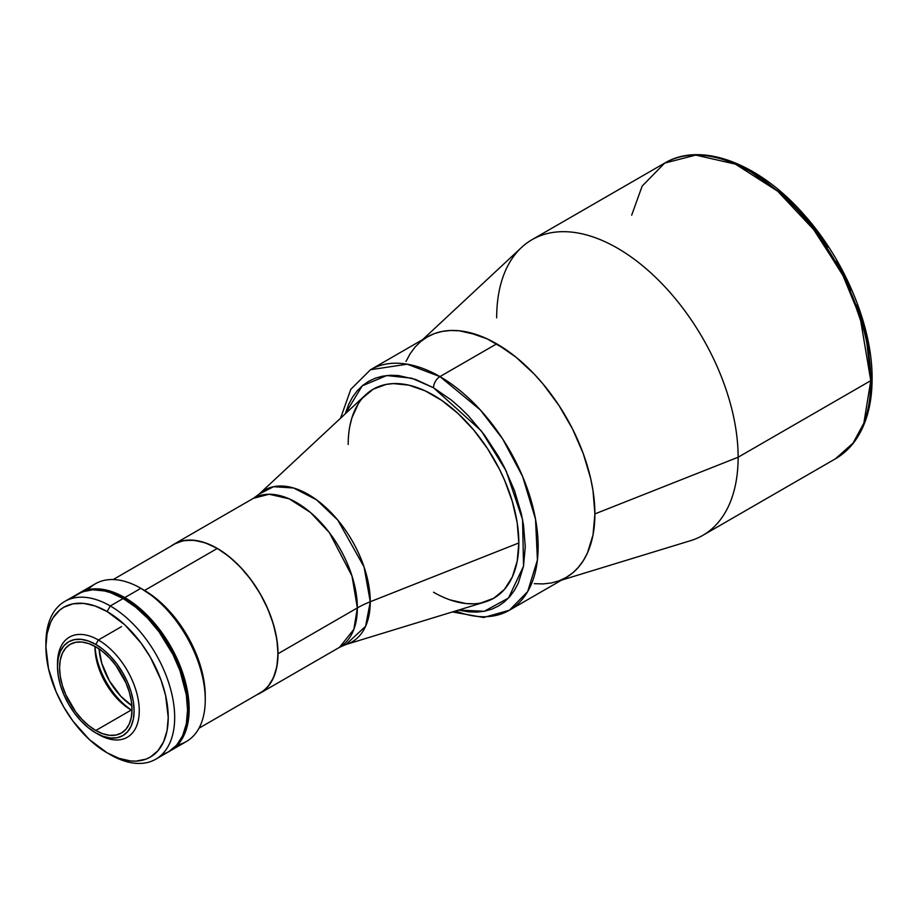 <?xml version="1.0" encoding="UTF-8"?>
<svg xmlns="http://www.w3.org/2000/svg" width="918" height="918" viewBox="0 0 918 918"><rect width="100%" height="100%" fill="white"/><g stroke="black" fill="none" stroke-linecap="round" stroke-linejoin="round"><path stroke-width="1.38" d="M124.458 598.157L123.804 598.525A90.607 52.315 60 0 1 182.028 737.005A90.607 52.315 -120 0 0 123.804 598.525L124.458 598.157L118.17 594.887L105.857 590.607L94.256 589.459L87.141 590.458A90.607 52.315 -120 0 1 124.458 598.157A90.607 52.315 -120 0 1 181.443 671.23A90.607 52.315 -120 0 1 176.531 745.29L183.646 734.618L185.757 729.007L188.213 716.201L188.213 701.696L187.283 693.985L180.949 669.888L173.972 653.8L160.042 631.171L143.047 612.077L130.735 602.139L124.458 598.157M97.067 589.838A90.607 52.315 60 0 1 123.804 598.525L123.804 598.525A90.607 52.315 -120 0 0 97.067 589.838M278.016 653.731L357.354 607.923A86.051 49.675 -120 0 0 319.797 521.332A86.051 49.675 -120 0 0 253.483 498.279L269.158 494.251L289.159 498.807L310.456 512.462L329.332 532.589L351.996 575.988L357.354 607.923A91.054 52.567 180 0 1 370.264 601.738L365.594 626.305L345.96 644.505L339.534 647.316L353.878 629.335L357.354 607.923L278.016 653.731A86.051 49.675 60 0 1 260.196 693.124A86.051 49.675 60 0 1 256.948 694.731L264.2 690.336L267.758 686.848L273.38 677.943L276.846 666.766L278.016 653.731L276.846 639.353L273.38 624.171L267.758 608.783L260.196 593.762L250.97 579.706L240.459 567.14L229.041 556.549L217.176 548.344L205.299 542.848L193.882 540.254L183.371 540.668L174.145 544.087A86.051 49.675 60 0 1 240.459 567.14A86.051 49.675 60 0 1 278.016 653.731M171.127 546.084A86.051 49.675 60 0 1 174.145 544.087L171.127 546.084M348.197 444.45A120.648 69.653 60 0 1 373.19 389.209A120.648 69.653 60 0 1 466.16 421.534A120.648 69.653 60 0 1 518.831 542.951A120.648 69.653 -120 0 0 460.87 416.187A120.648 69.653 -120 0 0 365.754 394.729L259.128 494.113A87.6 50.57 60 0 1 328.196 509.697A87.6 50.57 60 0 1 370.264 601.738L518.831 542.951A120.648 69.653 60 0 1 493.838 598.192A120.648 69.653 60 0 1 433.514 592.213M485.347 601.875A120.648 69.653 -120 0 0 518.831 542.951L370.264 601.738A87.6 50.57 60 0 1 345.96 644.505L485.347 601.875M174.145 544.087L253.483 498.279L259.128 494.113L273.541 486.712L293.611 487.997L316.492 499.794L337.778 520.058L364.067 566.945L370.264 601.738A91.054 52.567 0 0 0 357.354 607.923A86.051 49.675 -120 0 1 339.534 647.316L260.196 693.124M496.672 317.835A170.737 98.57 60 0 1 532.038 239.678A170.737 98.57 60 0 1 663.599 285.418A170.737 98.57 60 0 1 738.129 457.233L594.898 513.908L593.017 490.694L590.676 478.553L583.309 453.767L578.351 441.363L572.614 429.108L559.005 405.538L542.997 383.942L534.287 374.154L515.859 357.068L506.334 349.942L487.079 338.822L477.555 334.955L459.138 330.767L450.417 330.503L442.155 331.444L434.421 333.601L427.099 337.055A138.859 80.176 60 0 1 534.173 374.039A138.859 80.176 60 0 1 594.898 513.908L738.129 457.233A170.737 98.57 -120 0 0 656.118 277.844A170.737 98.57 -120 0 0 521.516 247.47L422.67 339.614M561.529 580.13L690.749 540.61A170.737 98.57 -120 0 0 738.129 457.233L870.769 380.66A170.737 98.57 -120 0 0 796.239 208.834A170.737 98.57 -120 0 0 664.678 163.094L695.775 155.096L735.444 164.15L777.707 191.231L815.173 231.187L842.953 275.584L860.12 317.284L870.769 380.66A4.556 2.628 0 0 0 872.1 378.801A4.556 2.628 180 0 1 870.769 380.66L863.861 423.141L853.04 443.142L835.403 458.816A170.737 98.57 -120 0 0 870.769 380.66L738.129 457.233A170.737 98.57 60 0 1 702.763 535.389L835.403 458.816C843.86 453.905 850.94 447.135 856.666 438.506C866.913 422.716 872.066 402.818 872.1 378.801A4.556 2.628 180 0 0 870.769 376.942L865.995 335.908L846.878 281.149L807.553 220.113L780.851 193.136L751.658 172.504M631.676 215.202L642.152 186.102L664.678 163.094C701.421 141.085 759.266 163.553 803.698 214.296C844.812 259.909 872.57 326.429 872.1 378.801M753.265 173.41L764.774 180.708L787.369 198.942L808.655 221.41L827.806 247.252M836.344 261.125L850.963 290.122M856.896 304.971L865.708 334.634L868.508 349.161L870.769 376.942M534.287 583.664L542.997 583.928L551.259 582.987L559.005 580.819L566.142 577.479L572.614 572.97L578.351 567.347L583.309 560.657L587.428 552.98L590.676 544.374L593.017 534.93L594.898 513.908A138.859 80.176 60 0 1 565.958 577.571L572.614 572.97L578.351 567.347L583.309 560.657L587.428 552.98L593.017 534.93L594.898 513.908L593.017 490.694L590.676 478.553L583.309 453.767L572.614 429.108L559.005 405.538L542.997 383.942L534.287 374.154L515.859 357.068L496.707 343.837L439.951 376.598A9.111 5.256 120 0 0 433.514 387.752L481.342 430.898L506.093 470.808L522.572 519.645L523.535 566.142L508.503 598.043L484.245 611.273L458.53 610.08L468.628 611.858L476.763 612.111L484.486 611.227L491.715 609.208L498.394 606.075L504.441 601.864L509.8 596.608L514.424 590.366L518.28 583.182L523.501 566.326L525.268 546.669L523.501 524.981L521.309 513.632L514.424 490.476L504.441 467.434L498.394 456.246L484.486 435.04L468.628 416.095L460.147 407.695L451.415 400.122L433.514 387.752A9.111 5.256 -60 0 1 439.951 376.598A138.859 80.176 60 0 1 530.673 498.967A138.859 80.176 60 0 1 509.387 610.24L527.666 591.594L537.42 559.969L535.527 519.186L522.629 476.545L502.651 438.93L480.263 409.876L439.951 376.598L496.707 343.837L487.079 338.822L468.203 332.259L459.138 330.767L450.417 330.503L442.155 331.444L434.421 333.601L427.272 336.952L420.811 341.462L415.062 347.084L410.116 353.774L405.997 361.451M131.871 705.678A50.077 28.917 60 0 1 99.11 648.946L101.714 663.129L109.391 680.835L120.878 696.326L131.871 705.678M198.999 728.192L260.081 692.929A85.822 49.549 -120 0 0 273.231 624.16A85.822 49.549 -120 0 0 217.176 548.528L144.574 590.446L217.176 548.528A85.822 49.549 -120 0 0 174.259 544.282L113.178 579.545M131.217 710.05L131.217 710.05A51.224 29.571 60 0 1 94.99 647.316A51.224 29.571 60 0 1 95.002 646.41A51.224 29.571 -120 0 0 131.217 710.05L95.805 730.499A51.224 29.571 60 0 1 62.344 685.367A51.224 29.571 60 0 1 70.193 644.321A51.224 29.571 60 0 1 95.805 646.857L88.736 643.575L81.943 642.038L75.678 642.29L70.193 644.321L65.683 648.062L62.344 653.352L60.278 660.008L59.578 667.765L60.278 676.325L62.344 685.367L65.683 694.524L75.678 711.829L81.943 719.31L88.736 725.61L95.805 730.499L102.862 733.769L109.655 735.318L115.92 735.066L121.405 733.034L125.915 729.294L129.266 724.004L131.32 717.348L132.02 709.591L131.32 701.031L129.266 691.988L125.915 682.831L115.92 665.527L109.655 658.045L102.862 651.734L95.805 646.857A51.224 29.571 60 0 1 129.266 691.988A51.224 29.571 60 0 1 121.405 733.034A51.224 29.571 60 0 1 95.805 730.499L131.217 710.05A51.224 29.571 -120 0 0 132.008 710.498A51.224 29.571 60 0 1 131.217 710.05M95.07 646.444A55.769 32.199 -120 0 0 132.008 710.429M57.513 665.102A57.823 33.381 60 0 1 69.47 637.115A57.823 33.381 60 0 1 98.375 639.984L95.805 644.436A54.173 31.281 60 0 1 134.108 710.796A54.173 31.281 60 0 1 95.805 732.92L98.375 734.4A57.823 33.381 -120 0 0 139.261 710.796A57.823 33.381 -120 0 0 98.375 639.984A57.823 33.381 60 0 1 136.151 690.933A57.823 33.381 60 0 1 127.281 737.269A57.823 33.381 60 0 1 98.375 734.4L95.805 732.92A54.173 31.281 60 0 1 57.49 666.56A54.173 31.281 60 0 1 95.805 644.436L98.375 639.984L121.555 626.592L98.375 639.984A57.823 33.381 -120 0 0 57.49 663.588L57.49 666.56L58.224 658.355L60.404 651.31L63.95 645.71L68.712 641.762L74.519 639.605L81.14 639.341L88.323 640.971L95.805 644.436L103.275 649.6L110.458 656.267L117.079 664.184L122.886 673.032L127.659 682.487L131.194 692.183L133.374 701.742L134.108 710.796L133.374 719.001L131.194 726.046L127.659 731.646L122.886 735.593L117.079 737.751L110.458 738.015L103.275 736.385L95.805 732.92L88.323 727.745L81.14 721.078L74.519 713.171L68.712 704.313L63.95 694.869L60.404 685.172L58.224 675.614L57.49 666.56M170.3 750.809L178.31 744.165L184.266 734.744L187.926 722.914L189.165 709.121L187.926 693.905L184.266 677.84L178.31 661.557L170.3 645.664L160.547 630.781L149.416 617.481L137.333 606.282L124.779 597.595L112.214 591.777L100.131 589.035L89 589.482L78.443 593.567A91.054 52.567 60 0 1 79.246 593.085A91.054 52.567 60 0 1 124.779 597.595A91.054 52.567 60 0 1 184.266 677.84A91.054 52.567 60 0 1 170.3 750.809A91.054 52.567 60 0 1 169.486 751.257L186.4 741.514A91.054 52.567 -120 0 0 200.353 668.545A91.054 52.567 -120 0 0 140.867 588.312L124.779 597.595L140.867 588.312A91.054 52.567 60 0 1 205.253 699.826A91.054 52.567 60 0 1 177.633 744.923M144.092 590.171L140.867 588.312L144.092 590.171A86.51 49.939 -120 0 1 205.253 696.108L204.083 681.649L200.606 666.399L194.949 650.919L187.341 635.83L178.069 621.693L167.501 609.059L156.026 598.41L140.867 588.312A91.054 52.567 -120 0 0 95.346 583.802L79.246 593.085M88.013 589.689A91.054 52.567 60 0 1 140.867 588.312M452.413 611.95L483.637 617.493L509.387 610.24L566.142 577.479A138.859 80.176 -120 0 0 587.428 466.206A138.859 80.176 -120 0 0 496.707 343.837A138.859 80.176 -120 0 0 427.272 336.952L370.516 369.724A138.859 80.176 60 0 1 439.951 376.598L407.225 364.194L370.516 369.724L350.802 389.324L340.567 418.206M509.387 610.24A138.859 80.176 60 0 1 455.626 610.963M373.19 389.209A120.648 69.653 60 0 1 433.514 395.188A120.648 69.653 60 0 1 512.336 501.503A120.648 69.653 60 0 1 493.838 598.192L504.452 589.39L512.336 576.906L517.19 561.231L518.831 542.951L517.19 522.79L512.336 501.503L504.452 479.93L499.461 469.282L487.63 448.799L473.734 430.037L458.277 413.731L441.879 400.489L425.149 390.839L408.751 385.135L393.294 383.598L386.111 384.424L373.19 389.209L362.576 398.022M345.237 413.846L362.22 385.847L386.696 375.554L411.7 378.193L433.514 387.752L415.613 379.455L398.401 375.542L390.265 375.29L382.542 376.185L375.301 378.193L368.634 381.326L362.587 385.537L357.228 390.793L352.592 397.046L348.748 404.218L345.237 413.846M358.272 403.828L351.869 417.965L349.838 426.17M450.153 599.924L466.16 603.562L473.734 603.803M480.906 602.977L493.838 598.192M164.012 753.93L168.694 751.739A91.054 52.567 -120 0 0 182.648 678.769A91.054 52.567 -120 0 0 123.161 598.525L110.286 605.96A91.054 52.567 60 0 1 169.773 686.205A91.054 52.567 60 0 1 155.819 759.175A91.054 52.567 60 0 1 110.286 754.665A91.054 52.567 -120 0 0 174.672 717.486A91.054 52.567 -120 0 0 110.286 605.96L107.073 611.537A86.51 49.939 60 0 1 168.235 717.486A86.51 49.939 60 0 1 107.073 752.806L118.996 758.337L130.471 760.942L135.898 761.114L145.87 759.175L150.322 757.086L157.93 750.775L163.576 741.824L167.065 730.59L168.235 717.486L165.607 695.465L161.017 680.02L150.322 657.196L141.051 643.059L124.825 624.837L107.073 611.537L95.139 606.006L83.664 603.401L73.084 603.826L63.812 607.257L59.785 610.068L53.118 617.734L50.559 622.519L47.07 633.753L45.9 646.857L48.539 668.878L56.205 692.046L63.812 707.147L73.084 721.284L89.31 739.506L107.073 752.806A86.51 49.939 60 0 1 107.062 752.806A86.51 49.939 60 0 1 45.9 646.857A86.51 49.939 60 0 1 107.073 611.537L110.286 605.96A91.054 52.567 -120 0 0 45.9 643.139L45.9 646.857M155.819 759.175L168.694 751.739L176.704 745.095L182.648 735.674L186.32 723.843L187.547 710.05L186.32 694.834L179.951 670.61L172.94 654.454L158.94 631.71L147.809 618.411L135.726 607.211L123.161 598.525L110.608 592.707L104.48 590.94L92.81 589.781L82.322 591.823L73.394 596.975M123.161 598.525A91.054 52.567 -120 0 0 77.64 594.015L64.753 601.451A91.054 52.567 60 0 1 110.286 605.96L123.161 598.525M45.923 645.033A91.054 52.567 60 0 1 64.753 601.451M532.038 239.678L664.678 163.094M205.253 699.826L205.253 696.108"/></g></svg>
